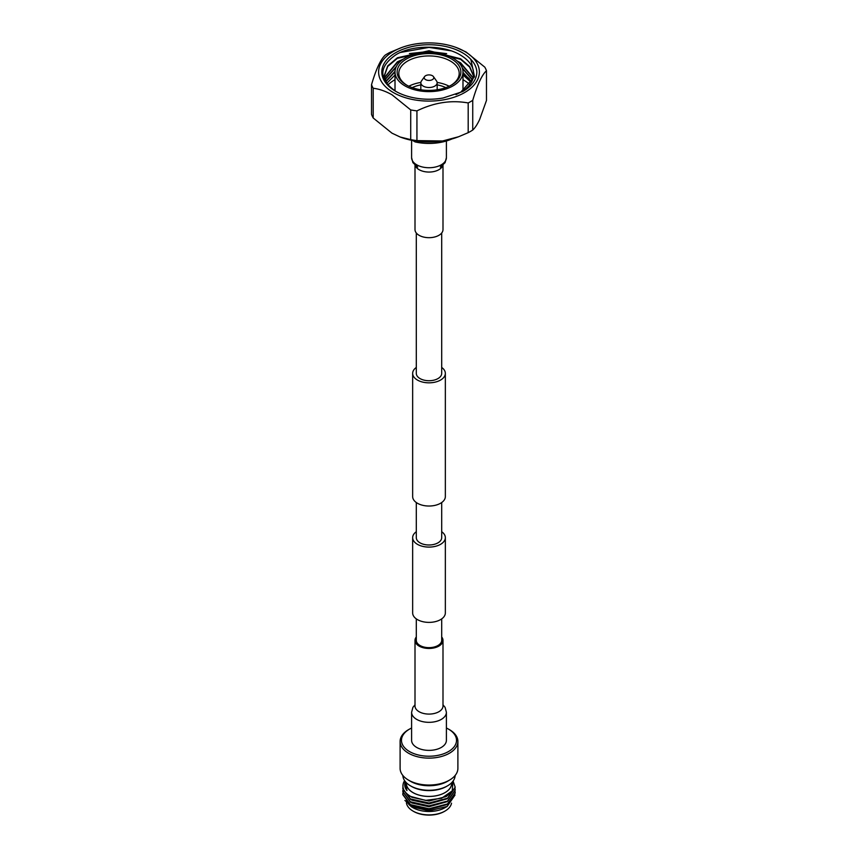 <?xml version="1.0" encoding="UTF-8"?>
<svg xmlns="http://www.w3.org/2000/svg" width="858" height="858" viewBox="0 0 858 858"><rect width="100%" height="100%" fill="white"/><g stroke="black" fill="none" stroke-linecap="round" stroke-linejoin="round"><path stroke-width="1.29" d="M416.302 618.886L416.302 640.325A12.698 7.336 0 0 0 420.023 645.506A12.698 7.336 0 0 0 433.858 647.093A12.698 7.336 0 0 0 441.698 640.325L441.698 618.886M441.698 531.713A16.345 9.438 180 0 1 445.345 537.655A16.345 9.438 180 0 1 435.253 546.374A16.345 9.438 180 0 1 417.438 544.326A16.345 9.438 180 0 1 412.655 537.655A16.345 9.438 180 0 1 416.302 531.713M445.345 537.655L445.345 612.944A16.345 9.438 180 0 1 435.253 621.664A16.345 9.438 180 0 1 417.438 619.615A16.345 9.438 180 0 1 412.655 612.944L412.655 537.655M416.302 367.449A16.345 9.438 0 0 0 412.655 373.391A16.345 9.438 0 0 0 417.438 380.062A16.345 9.438 0 0 0 435.253 382.11A16.345 9.438 0 0 0 445.345 373.391A16.345 9.438 0 0 0 441.698 367.449M412.655 373.391L412.655 496.589A16.345 9.438 0 0 0 417.438 503.26A16.345 9.438 0 0 0 435.253 505.308A16.345 9.438 0 0 0 445.345 496.589L445.345 373.391M416.302 233.001L416.302 373.391A12.698 7.336 0 0 0 420.023 378.571A12.698 7.336 0 0 0 433.858 380.169A12.698 7.336 0 0 0 441.698 373.391L441.698 233.001M441.698 502.531L441.698 537.655A12.698 7.336 180 0 1 433.858 544.433A12.698 7.336 180 0 1 420.023 542.846A12.698 7.336 180 0 1 416.302 537.655L416.302 502.531M442.996 165.154L442.996 229.601A13.996 8.076 180 0 1 438.899 235.317A13.996 8.076 180 0 1 423.648 237.065A13.996 8.076 180 0 1 415.004 229.601L415.004 165.154M411.604 712.29L411.604 740.336A17.396 10.039 0 0 0 422.34 749.613A17.396 10.039 0 0 0 441.302 747.436A17.396 10.039 0 0 0 446.396 740.336L446.396 712.29A17.396 10.039 0 0 1 441.302 719.39A17.396 10.039 0 0 1 422.34 721.567A17.396 10.039 0 0 1 411.604 712.29L412.913 707.335L415.004 704.826M416.302 636.979A13.996 8.076 0 0 0 415.004 640.379A13.996 8.076 0 0 0 423.648 647.844A13.996 8.076 0 0 0 438.899 646.085A13.996 8.076 0 0 0 442.996 640.379A13.996 8.076 0 0 0 441.698 636.979M433.44 76.619L436.561 81.006A8.162 4.719 180 0 1 437.162 82.786A8.162 4.719 180 0 1 432.121 87.151A8.162 4.719 180 0 1 423.23 86.122A8.162 4.719 180 0 1 420.838 82.786A8.162 4.719 180 0 1 421.439 81.006L424.56 76.619A4.805 2.767 180 0 1 432.389 75.708A4.805 2.767 180 0 1 433.44 76.619A4.805 2.767 180 0 1 431.66 79.976A4.805 2.767 180 0 1 425.611 79.622A4.805 2.767 180 0 1 424.56 76.619M393.372 92.567A50.397 29.097 180 0 1 401.866 47.48A50.397 29.097 180 0 1 456.134 47.48A50.397 29.097 180 0 1 464.628 51.426A50.397 29.097 180 0 1 464.628 92.567A50.397 29.097 180 0 1 393.372 92.567M456.134 47.48L466.044 51.973L484.802 67.149A58.73 33.902 0 0 1 486.475 70.731C481.917 74.839 477.348 84.706 472.737 100.332L472.737 130.041A58.73 33.902 180 0 1 468.189 132.668L468.189 102.96C451.201 99.882 434.116 102.531 416.934 110.886L416.934 140.605A58.73 33.902 180 0 1 410.714 139.639L410.714 109.921L391.956 94.755C385.478 91.13 379.225 88.964 373.198 88.256L373.198 117.975A58.73 33.902 180 0 1 371.525 114.382L371.525 84.674C376.083 69.166 380.652 59.299 385.263 55.084A58.73 33.902 0 0 1 389.811 52.456L401.866 47.48M371.525 84.674A58.73 33.902 0 0 0 373.198 88.256M470.838 59.384C474.603 63.278 476.608 67.482 476.855 71.997C476.662 79.58 471.986 86.09 462.837 91.527L443.146 97.984A47.19 27.252 180 0 1 395.624 91.259A47.19 27.252 180 0 1 395.624 52.724A47.19 27.252 180 0 1 462.376 52.724A47.19 27.252 180 0 1 470.838 59.384L474.549 76.78L460.703 92.224L455.995 94.637M396.01 91.484C378.399 79.161 378.453 66.86 396.171 54.58C412.955 44.509 444.208 44.723 460.875 55.32C469.616 60.746 473.873 67.171 473.67 74.592A44.68 25.794 0 0 1 460.596 92.289A44.68 25.794 0 0 0 460.596 92.289L460.703 92.224M385.639 81.574L395.023 71.343M395.012 71.9L385.757 81.842M384.652 80.534L384.824 79.826M384.899 79.558L396.396 66.441M396.031 67.203L384.985 79.826M384.32 79.558L384.427 77.81M384.47 77.531L397.404 61.819L403.603 58.955M457.099 60.95L460.596 62.827L473.208 77.767M473.144 78.035L460.596 63.374L458.408 62.151M401.812 60.221L397.404 62.366L384.502 77.81M384.47 78.078L384.32 79.869M386.958 84.02L384.32 75.515L387.719 65.894L397.404 57.776L429 50.729L460.596 58.784L469.669 66.57L473.584 75.772M473.541 76.04L469.562 66.988L460.596 59.331L429 51.265L397.404 58.323L387.719 66.441L384.32 76.051L385.768 82.411M462.988 72.458L471.643 81.757M471.492 82.025L462.988 73.005M462.248 67.911L472.565 79.762M472.458 80.03L462.483 68.619M471.278 82.389L462.988 74.957M395.012 79.665A47.984 27.703 0 0 0 387.805 85.017M453.035 58.119A33.988 19.627 180 0 1 462.988 71.997A33.988 19.627 180 0 1 442.009 90.122A33.988 19.627 180 0 1 404.965 85.875A33.988 19.627 180 0 1 395.012 71.997A33.988 19.627 180 0 1 415.991 53.861A33.988 19.627 180 0 1 453.035 58.119M406.467 85.006L406.467 85.006A31.875 18.404 180 0 1 406.467 58.977A31.875 18.404 180 0 1 451.533 58.977A31.875 18.404 180 0 1 451.533 85.006A31.875 18.404 180 0 1 406.467 85.006M450.933 85.35A30.202 17.439 0 0 0 459.202 73.359A30.202 17.439 0 0 0 450.353 61.036A30.202 17.439 0 0 0 417.449 57.261A30.202 17.439 0 0 0 398.798 73.359A30.202 17.439 0 0 0 407.067 85.35M408.826 86.24A30.202 17.439 180 0 1 420.86 82.422M437.14 82.422A30.202 17.439 180 0 1 449.174 86.24M445.795 87.634A26.158 15.101 0 0 0 437.162 84.867M420.838 84.867A26.158 15.101 0 0 0 412.205 87.634M469.766 84.599A47.984 27.703 0 0 0 462.988 79.665M469.337 78.818A47.984 27.703 0 0 0 462.988 74.271M395.012 75.011L386.626 83.494M400.386 52.467L429 47.394L451.029 50.804M409.427 53.582L429 51.437L446.653 53.636M410.714 109.921A58.73 33.902 0 0 0 416.934 110.886M468.189 102.96A58.73 33.902 0 0 0 472.737 100.332M451.962 138.942A37.773 21.804 180 0 1 415.122 141.913L412.677 140.498M415.122 140.927L415.122 141.913M416.934 140.605L442.556 140.98L458.59 136.744L468.189 132.668M472.737 130.041C474.946 128.067 477.241 124.582 479.611 119.584L486.475 100.45L486.475 70.731M373.198 117.975L391.956 133.151L400.118 137.001L410.714 139.639M458.59 136.744L457.207 137.248A52.392 30.244 180 0 1 442.556 140.98A52.392 30.244 180 0 1 400.793 137.248L400.118 137.001M411.604 728.024A27.52 15.884 0 0 0 409.856 728.925A27.52 15.884 0 0 0 409.545 751.576A27.52 15.884 0 0 0 448.455 751.576A27.52 15.884 0 0 0 448.455 729.107A27.52 15.884 0 0 0 448.144 728.925A27.52 15.884 0 0 0 446.396 728.024M409.856 728.925L408.901 729.45A28.893 16.677 0 0 0 400.107 741.441A28.893 16.677 0 0 0 408.569 753.238A28.893 16.677 0 0 0 440.057 756.853A28.893 16.677 0 0 0 457.893 741.441A28.893 16.677 0 0 0 449.431 729.643A28.893 16.677 0 0 0 449.099 729.45L448.144 728.925M400.107 741.441L400.107 768.36A28.893 16.677 0 0 0 408.247 779.965A28.893 16.677 0 0 0 408.569 780.158A28.893 16.677 0 0 0 449.753 779.965A28.893 16.677 0 0 0 457.893 768.36L457.893 741.441M409.931 780.962A26.148 15.101 0 0 0 410.221 781.145A26.148 15.101 0 0 0 410.51 781.316A26.148 15.101 0 0 0 447.779 781.145L449.753 779.965M402.863 775.46A26.148 15.101 0 0 0 410.221 785.692A26.148 15.101 0 0 0 410.51 785.853A26.148 15.101 0 0 0 447.779 785.692A26.148 15.101 0 0 0 455.137 775.46M410.896 786.089A24.828 14.329 0 0 0 411.175 786.25A24.828 14.329 0 0 0 411.443 786.411A24.828 14.329 0 0 0 446.825 786.25L447.779 785.692M406.37 782.743L406.37 783.354A22.63 13.063 0 0 0 412.998 792.588A22.63 13.063 0 0 0 437.666 795.43A22.63 13.063 0 0 0 451.63 783.354L451.63 782.743M451.662 782.721A22.683 13.095 180 0 1 438.191 795.323A22.683 13.095 180 0 1 412.955 792.61A22.683 13.095 180 0 1 406.338 782.721M405.308 781.563A24.292 14.028 0 0 0 404.708 784.673A24.292 14.028 0 0 0 406.971 790.583L404.912 781.059M404.633 780.662A26.19 15.122 0 0 0 403.614 782.485C401.63 787.869 404 792.535 410.735 796.471L425.557 800.385L441.602 798.262L452.252 790.872L452.96 781.23M453.088 781.059L455.19 787.194L447.522 798.24L429 803.024L410.478 798.948L402.81 788.609L402.96 787.033M455.19 787.365L447.522 798.584L429 803.367L410.478 799.302L402.81 788.792M455.115 788.792L455.19 790.036L447.522 801.093L429 805.876L410.478 801.801L402.81 791.462L402.895 790.218M455.19 790.218L447.522 801.436L429 806.22L410.478 802.155L402.81 791.644M455.115 791.644L455.19 792.889L447.522 803.946L429 808.729L410.478 804.654L402.81 794.315L402.895 793.06M455.19 793.06L447.522 804.289L429 809.073L410.478 804.997L402.81 794.669L402.928 793.242M402.96 793.06L403.303 791.816M403.367 791.644L404.021 790.25M404.922 800.428L412.955 807.668A22.683 13.095 0 0 0 445.045 807.668L447.222 806.413L455.03 794.991M412.955 807.668L411.175 806.638L429.118 810.831L447.222 806.413M444.701 811.239A21.793 12.58 0 0 1 444.412 811.411A21.793 12.58 0 0 1 413.588 811.411L412.998 811.067A22.63 13.063 0 0 0 445.002 811.067A22.63 13.063 0 0 0 451.512 803.163M406.971 790.583L404.708 784.77M450.858 792.62L446.181 796.567L429 801.029L411.819 797.275L409.116 795.495M447.082 798.841L429 803.882L411.819 800.128L410.221 799.152M447.082 801.694L429 806.735L411.819 802.981L410.221 802.005M447.082 804.547L429 809.587L411.819 805.834L410.221 804.858M406.413 799.227A22.63 13.063 0 0 0 406.874 801.158M408.194 803.56A22.63 13.063 0 0 0 412.462 807.335M406.424 802.766A22.63 13.063 0 0 0 412.998 811.067L413.588 811.411M442.792 165.337A13.996 8.076 180 0 1 438.899 169.691A13.996 8.076 180 0 1 424.753 171.675A13.996 8.076 180 0 1 415.208 165.337M442.996 163.739L440.358 167.085L445.087 162.655L446.396 157.69A17.396 10.039 180 0 1 441.302 164.79A17.396 10.039 180 0 1 422.34 166.967A17.396 10.039 180 0 1 411.604 157.69L411.604 140.294M415.015 706.177L415.004 706.005A13.996 8.076 0 0 0 423.648 713.47A13.996 8.076 0 0 0 438.899 711.722A13.996 8.076 0 0 0 442.996 706.005L442.996 640.379M415.004 163.739L417.642 167.085L412.902 162.634L411.604 157.69M446.396 140.991L446.396 157.69M415.004 706.005L415.004 640.379M442.996 704.826L445.098 707.346L446.396 712.29M437.162 82.786L437.162 89.779M384.32 76.051L384.32 75.515M462.988 71.997L462.988 90.787M395.012 71.997L395.012 90.884M420.838 82.786L420.838 89.779M444.412 811.411L445.002 811.067M411.175 786.25L410.221 785.692M410.221 781.145L408.247 779.965"/></g></svg>
